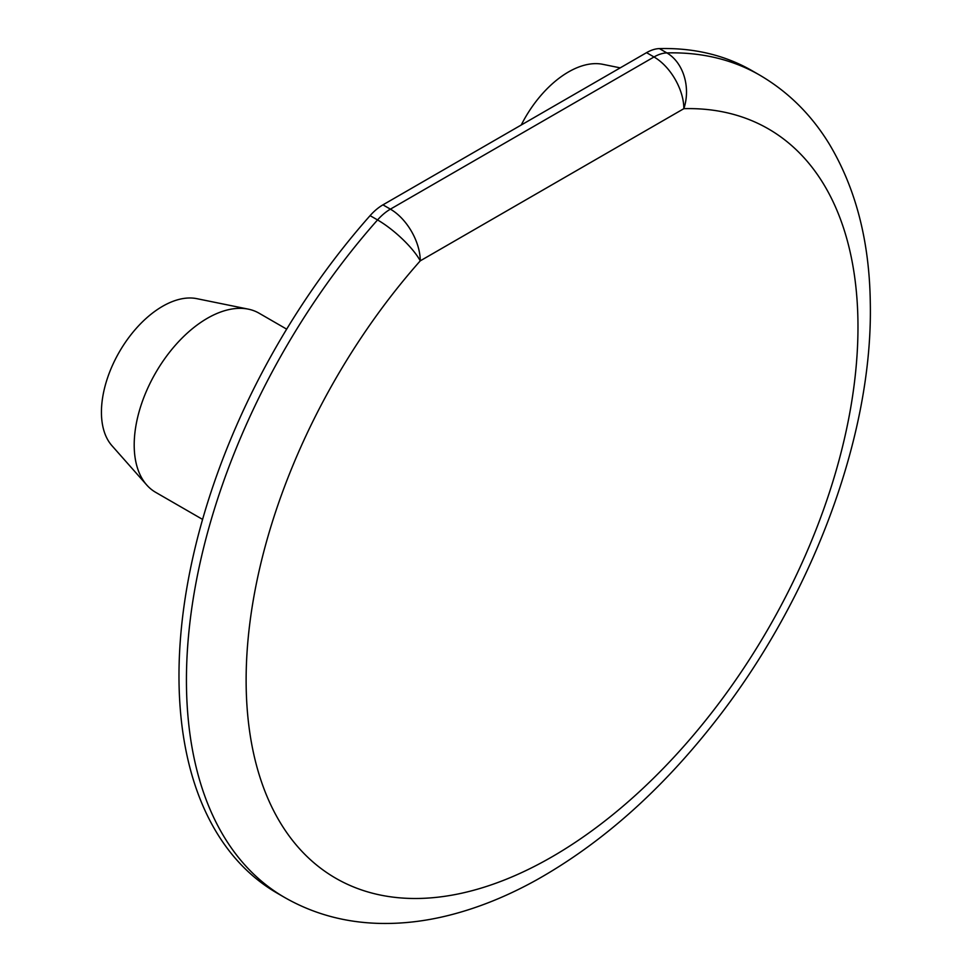 <?xml version="1.0" encoding="UTF-8"?>
<svg xmlns="http://www.w3.org/2000/svg" width="972" height="972" viewBox="0 0 972 972"><rect width="100%" height="100%" fill="white"/><g stroke="black" fill="none" stroke-linecap="round" stroke-linejoin="round"><path stroke-width="1.46" d="M248.297 309.145L196.806 298.659A86.447 49.912 120 0 0 119.337 351.937A86.447 49.912 120 0 0 111.926 445.674L146.76 485.028A103.409 59.705 -60 0 1 155.617 372.883A103.409 59.705 -60 0 1 248.297 309.145A103.409 59.705 -60 0 1 259.038 313.178L286.667 329.144M202.589 519.413L155.617 492.306A103.409 59.705 -60 0 1 146.76 485.028M620.209 67.87L602.725 64.31A86.447 49.912 120 0 0 521.235 125.011M382.944 204.849A42.209 24.373 120 0 0 370.089 215.638L377.549 219.939A42.209 11.494 41.5 0 1 420.256 260.848A42.209 24.373 -120 0 0 390.404 209.15A42.209 24.373 120 0 0 377.549 219.939A474.858 274.165 120 0 0 284.784 897.557C313.47 913.923 345.011 922.537 379.408 923.4C402.189 923.947 425.432 921.237 449.125 915.272C478.285 907.909 507.457 896.123 536.629 879.903C601.644 843.319 661.154 790.467 715.198 721.37C811.936 598.145 873.063 435.432 870.292 302.997C869.503 241.153 855.725 187.985 828.946 143.479C811.037 114.417 787.94 91.611 759.63 75.075A474.858 274.165 120 0 0 666.865 52.913A42.209 24.373 120 0 0 654.01 56.971A42.209 24.373 60 0 1 683.851 108.67A42.209 32.489 -91.5 0 0 666.865 52.913L659.405 48.6A42.209 24.373 120 0 0 646.55 52.658L654.01 56.971L390.404 209.15L382.944 204.849L646.55 52.658M659.405 48.6A474.858 274.165 -60 0 1 752.17 70.774L759.63 75.075M284.784 897.557L277.324 893.244A474.858 274.165 -60 0 1 370.089 215.638M420.256 260.848L683.851 108.67A432.649 249.792 -60 0 1 791.451 585.278A432.649 249.792 -60 0 1 312.656 861.702A432.649 249.792 -60 0 1 420.256 260.848"/></g></svg>
